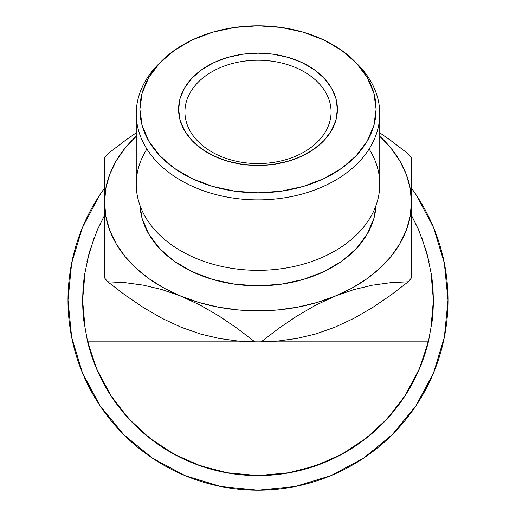 <?xml version="1.0" encoding="UTF-8"?>
<svg xmlns="http://www.w3.org/2000/svg" width="516" height="516" viewBox="0 0 516 516"><rect width="100%" height="100%" fill="white"/><g stroke="black" fill="none" stroke-linecap="round" stroke-linejoin="round"><path stroke-width="0.77" d="M104.542 188.172L100.02 194.642L104.542 188.172A189.998 189.998 0 0 0 258 490.2L220.932 486.549L185.289 475.739L152.439 458.182L123.653 434.549L152.439 458.182L123.653 434.549L100.02 405.757L123.653 434.549L152.439 458.182M363.561 458.182L392.347 434.549L415.98 405.757L392.347 434.549L363.561 458.182L392.347 434.549L415.98 405.757L392.347 434.549L363.561 458.182L330.711 475.739L295.068 486.549L258 490.2A189.998 189.998 0 0 0 411.458 188.179L415.98 194.642L411.458 188.172M184.044 459.227L166.113 449.584L184.044 459.227M111.443 396.54L96.382 368.308L111.443 396.54M93.641 361.4L86.501 336.903M96.563 231.665L104.542 215.288L96.563 231.665M420.056 367.257A175.382 175.382 0 0 0 428.37 341.844L432.124 321.171L433.382 300.202L432.963 288.089L431.711 276.034L426.726 252.33L418.521 229.543L411.458 215.295L419.437 231.665L411.458 215.288L419.437 231.665L411.458 215.288L418.521 229.543L426.726 252.33L431.711 276.034L433.382 300.202C433.234 309.542 432.814 316.534 432.124 321.171L428.37 341.844A175.382 175.382 0 0 1 387.606 418.36M421.662 237.16L429.041 261.399M419.618 368.308L404.557 396.54L419.618 368.308M349.887 449.584L331.956 459.227L349.887 449.584M300.009 470.482L325.119 462.233L300.009 470.482L320.836 463.942M94.338 237.16L86.959 261.399L94.338 237.16M195.164 463.942L215.991 470.482M422.359 361.4L429.499 336.903L422.359 361.4M315.295 465.961A175.382 175.382 0 0 1 200.705 465.961M174.105 454.215A175.382 175.382 0 0 1 174.047 454.183L149.704 438.155L128.349 418.315L110.579 395.211L96.879 369.482L87.63 341.844A175.382 175.382 0 0 0 95.944 367.257M95.989 367.373A175.382 175.382 0 0 0 128.394 418.36A175.382 175.382 0 0 1 87.63 341.844L83.876 321.171C83.186 316.534 82.766 309.542 82.618 300.202A175.382 175.382 0 0 1 82.618 300.144L84.289 276.034L89.274 252.33L97.479 229.543L104.542 215.295L97.479 229.543L89.274 252.33L84.289 276.034L83.037 288.089L82.618 300.202L83.876 321.171L87.63 341.844L258 341.844A175.382 124.014 -0 0 0 261.199 341.824L278.737 328.402L296.777 316.134L315.444 305.311L334.729 296.3A153.458 108.515 180 0 1 258 310.838L258 341.844L258 310.838A153.458 108.515 180 0 1 181.271 296.3L200.253 305.156L218.958 315.966L237.205 328.357L254.801 341.824L237.263 340.928L219.223 338.464L200.556 334.039L181.271 327.305L162.288 318.456L143.583 307.639L125.336 295.249L107.734 281.781L125.278 282.678L143.319 285.148L161.985 289.566L181.271 296.3L200.253 305.156L218.958 315.966L237.205 328.357L254.801 341.824A175.382 124.014 -0 0 0 258 341.844L87.63 341.844A175.382 175.382 0 0 0 428.37 341.844L258 341.844L428.37 341.844L419.121 369.482L405.421 395.211L387.651 418.315L366.296 438.155L341.953 454.183A175.382 175.382 0 0 1 341.895 454.215A175.382 175.382 0 0 0 341.953 454.183L315.289 465.961L287.044 473.166L258 475.584L228.956 473.166L200.711 465.961L174.047 454.183M100.02 405.757L123.653 434.549L100.02 405.757L82.463 372.913L71.653 337.27L68.002 300.202L71.653 263.134L82.463 227.492L100.02 194.642M415.98 194.642L433.537 227.492L444.347 263.134L447.998 300.202L444.347 337.27L433.537 372.913L415.98 405.757M85.295 269.662L82.618 300.099M82.618 300.306L85.327 330.911M116.132 403.312L131.445 421.624L116.132 403.312M139.733 429.712L155.832 442.754M226.111 472.662L257.955 475.584M258.045 475.584L289.889 472.662M360.168 442.754L376.267 429.712L360.168 442.754M384.555 421.624L399.868 403.318M430.673 330.911L433.382 300.306M433.382 300.099L430.705 269.662M369.101 149.014A121.763 86.095 180 0 1 258 270.339L258 199.885A121.763 86.095 0 0 0 366.134 153.368A121.763 86.095 0 0 0 357.42 64.081L354.434 61.094A118.106 83.515 180 0 1 362.89 147.705A118.106 83.515 180 0 1 258 192.829L258 285.838A118.106 83.515 0 0 0 376.029 205.4L373.836 218.616L367.115 234.283L356.201 248.725L341.515 261.38L323.616 271.764L303.195 279.485L281.039 284.232L258 285.838L234.961 284.232L212.805 279.485L192.384 271.764L174.485 261.38L159.799 248.725L148.885 234.283L142.164 218.616L139.971 205.394A118.106 83.515 0 0 0 258 285.838L258 270.339A121.763 86.095 0 0 0 379.763 184.238L379.763 113.791A121.763 86.095 180 0 1 258 199.885A121.763 86.095 180 0 1 136.237 113.791A121.763 86.095 180 0 1 160.108 62.591M161.566 61.094L158.58 64.081A121.763 86.095 0 0 0 149.866 153.368A121.763 86.095 0 0 0 258 199.885L258 192.829A118.106 83.515 180 0 1 153.11 147.705A118.106 83.515 180 0 1 161.566 61.094A118.106 83.515 180 0 1 258 25.8L234.961 27.406L212.805 32.16L192.384 39.874L174.485 50.258L159.799 62.913L148.885 77.355L142.164 93.022L139.894 109.315L142.164 125.607L148.885 141.274L159.799 155.709L174.485 168.364L192.384 178.755L212.805 186.47L234.961 191.223L258 192.829L281.039 191.223L303.195 186.47L323.616 178.755L341.515 168.364L356.201 155.709L367.115 141.274L373.836 125.607L376.106 109.315L373.836 93.022L367.115 77.355L356.201 62.913L341.515 50.258L323.616 39.874L303.195 32.16L281.039 27.406L258 25.8A118.106 83.515 180 0 1 354.434 61.094M258 60.224A73.079 51.671 0 0 0 184.922 111.895A73.079 51.671 0 0 0 258 163.572L258 165.462A79.406 56.147 180 0 1 178.594 109.315A79.406 56.147 180 0 1 258 53.167L258 163.572A73.079 51.671 180 0 1 184.922 111.895A73.079 51.671 180 0 1 258 60.224A73.079 51.671 180 0 1 331.078 111.895A73.079 51.671 180 0 1 258 163.572L258 53.167L273.493 54.244L288.386 57.437L302.118 62.63L314.147 69.608L324.022 78.122L331.362 87.83L335.877 98.362L337.406 109.315L335.877 120.267L331.362 130.8L324.022 140.507L314.147 149.014L302.118 156L288.386 161.186L273.493 164.385L258 165.462L242.507 164.385L227.614 161.186L213.882 156L201.853 149.014L191.978 140.507L184.638 130.8L180.123 120.267L178.594 109.315L180.123 98.362L184.638 87.83L191.978 78.122L201.853 69.608L213.882 62.63L227.614 57.437L242.507 54.244L258 53.167A79.406 56.147 180 0 1 337.406 109.315A79.406 56.147 180 0 1 258 165.462L258 163.572A73.079 51.671 0 0 0 331.078 111.895A73.079 51.671 0 0 0 258 60.224M355.892 62.591A121.763 86.095 180 0 1 379.763 113.791M215.424 470.34A175.382 175.382 0 0 0 223.705 472.198M223.86 472.23A175.382 175.382 0 0 0 225.679 472.579M235.064 474.081A175.382 175.382 0 0 0 253.995 475.539M254.04 475.539A175.382 175.382 0 0 0 257.923 475.584M258.077 475.584A175.382 175.382 0 0 0 275.08 474.752M275.112 474.746A175.382 175.382 0 0 0 275.763 474.681M282.465 473.869A175.382 175.382 0 0 0 290.231 472.598M306.278 468.812A175.382 175.382 0 0 0 306.53 468.734A175.382 175.382 0 0 0 311.129 467.341M401.938 400.41A175.382 175.382 0 0 0 420.011 367.373M150.537 438.806L149.208 437.768M172.647 453.416L171.983 453.042M149.498 437.994L153.155 440.799M149.872 438.29L147.589 436.465M173.183 453.712L174.627 454.499M147.434 436.343L149.943 438.342M316.553 465.522L317.862 465.051L316.553 465.522M313.599 466.535L316.102 465.677M387.316 418.682L388.754 417.089M411.458 272.087L411.458 202.324A153.458 108.515 180 0 1 334.729 296.3L353.712 289.65L372.417 285.193L390.664 282.684L408.266 281.781L390.722 295.21L372.681 307.471L354.015 318.295L334.729 327.305L315.747 333.955L297.042 338.412L278.795 340.921L261.199 341.824L278.737 328.402L296.777 316.134L315.444 305.311L334.729 296.3L353.712 289.65L372.417 285.193L390.664 282.684L408.266 281.781L390.722 295.21L372.681 307.471L354.015 318.295L334.742 327.299M379.763 136.276A153.458 108.515 180 0 1 411.458 202.324L411.458 157.786A175.382 124.014 -0 0 0 408.266 153.871L390.722 140.449L379.763 132.793L390.722 140.449L408.266 153.871A175.382 124.014 180 0 1 411.458 157.786L411.458 202.324L410.149 188.159L406.234 174.24L399.777 160.799L390.902 148.066L379.75 136.269M136.25 136.269L125.098 148.066L116.223 160.799L109.766 174.24L105.851 188.159L104.542 202.324L104.542 157.786A175.382 124.014 180 0 1 107.734 153.871L125.336 140.404L136.237 132.793L125.336 140.404L107.734 153.871A175.382 124.014 -0 0 0 104.542 157.786L104.542 277.866A175.382 124.014 -0 0 0 107.734 281.781L125.278 282.678L143.319 285.148L161.985 289.566L181.271 296.3A153.458 108.515 180 0 1 104.542 202.324L104.542 277.866A175.382 124.014 180 0 0 107.734 281.781L125.336 295.249L143.583 307.639L162.288 318.456L181.258 327.299M411.458 277.821L411.458 277.866A175.382 124.014 180 0 1 408.266 281.781A175.382 124.014 -0 0 0 411.458 277.866L411.458 202.324L410.149 216.488L406.234 230.413L399.777 243.855L390.902 256.581L379.75 268.385L366.515 279.059L351.422 288.418L334.729 296.3L316.727 302.576L297.719 307.143L278.034 309.91L258 310.838L237.966 309.91L218.281 307.143L199.273 302.576L181.271 296.3L164.578 288.418L149.485 279.059L136.25 268.385L125.098 256.581L116.223 243.855L109.766 230.413L105.851 216.488L104.542 202.324A153.458 108.515 180 0 1 136.237 136.276M411.458 228.691L411.458 233.329A153.458 108.515 -0 0 1 411.458 233.522L411.458 233.122A153.458 108.515 -0 0 1 411.458 233.329L411.458 234.935M104.542 234.954L104.542 233.335A153.458 108.515 -0 0 1 104.542 233.122L104.542 233.522A153.458 108.515 -0 0 1 104.542 233.329L104.542 228.762M168.145 450.816L171.073 452.526M172.55 453.358L177.756 456.15M149.311 437.845L149.898 438.31M176.375 455.435L172.854 453.532M171.925 453.009L174.531 454.448M175.388 454.912L179.362 456.97M338.406 456.067L335.587 457.492M316.224 465.638L315.457 465.909M388.632 417.225L388.967 416.851M387.161 418.85L388.387 417.496M388.619 417.244L387.806 418.141M386.536 419.521L386.11 419.985M385.665 420.456L387.826 418.121M387.787 418.16L385.813 420.301M318.295 464.897L316.276 465.619M386.278 419.798L387.761 418.192M387.987 417.941L386.736 419.315M136.237 113.791L136.237 184.238A121.763 86.095 0 0 0 258 270.339A121.763 86.095 180 0 1 146.899 149.014M411.458 259.413L411.458 260.948M411.458 268.139L411.458 269.784M411.458 245.455L411.458 250.441M411.458 206.974L411.458 217.849M411.458 190.23L411.458 200.724M411.458 178.42L411.458 185.192M411.458 157.825L411.458 163.585M411.458 167.513L411.458 174.75M411.458 176.246L411.458 178.349M104.542 178.239L104.542 176.279M104.542 174.769L104.542 167.506M104.542 163.566L104.542 157.909M104.542 200.692L104.542 190.23M104.542 185.27L104.542 178.42M104.542 217.823L104.542 206.916M104.542 250.363L104.542 245.39M104.542 260.883L104.542 259.367M104.542 272.125L104.542 268.178M334.729 327.305L315.747 333.955L297.042 338.412L278.795 340.921L261.199 341.824A175.382 124.014 180 0 1 258 341.844A175.382 124.014 180 0 1 254.801 341.824L237.263 340.928L219.223 338.464L200.556 334.039L181.271 327.305"/></g></svg>

